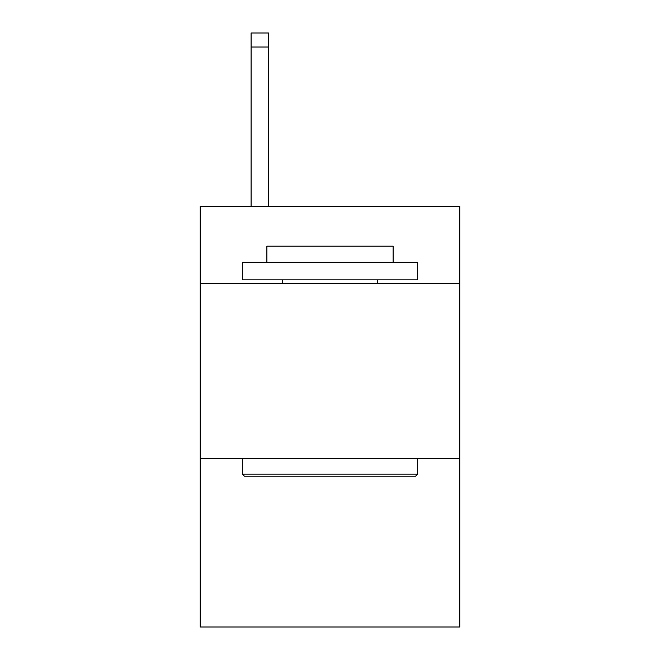 <?xml version="1.0" encoding="UTF-8"?>
<svg xmlns="http://www.w3.org/2000/svg" width="660" height="660" viewBox="0 0 660 660"><rect width="100%" height="100%" fill="white"/><g stroke="black" fill="none" stroke-linecap="round" stroke-linejoin="round"><path stroke-width="0.99" d="M459.739 283.363L459.739 206.217L200.261 206.217L200.261 283.363L459.739 283.363L459.739 627L200.261 627L200.261 283.363M459.739 458.692L200.261 458.692M244.439 476.223L242.335 474.119L417.664 474.119L415.561 476.223L244.439 476.223M417.664 262.325L417.664 279.856L242.335 279.856L242.335 262.325L417.664 262.325M266.879 262.325L266.879 246.196L393.121 246.196L393.121 262.325M417.664 458.692L417.664 474.119M242.335 458.692L242.335 474.119M377.685 279.856L377.685 283.363M282.315 279.856L282.315 283.363M268.637 206.217L268.637 47.025L251.105 47.025L251.105 33L268.637 33L268.637 47.025M251.105 206.217L251.105 47.025M268.637 33L251.105 33"/></g></svg>
